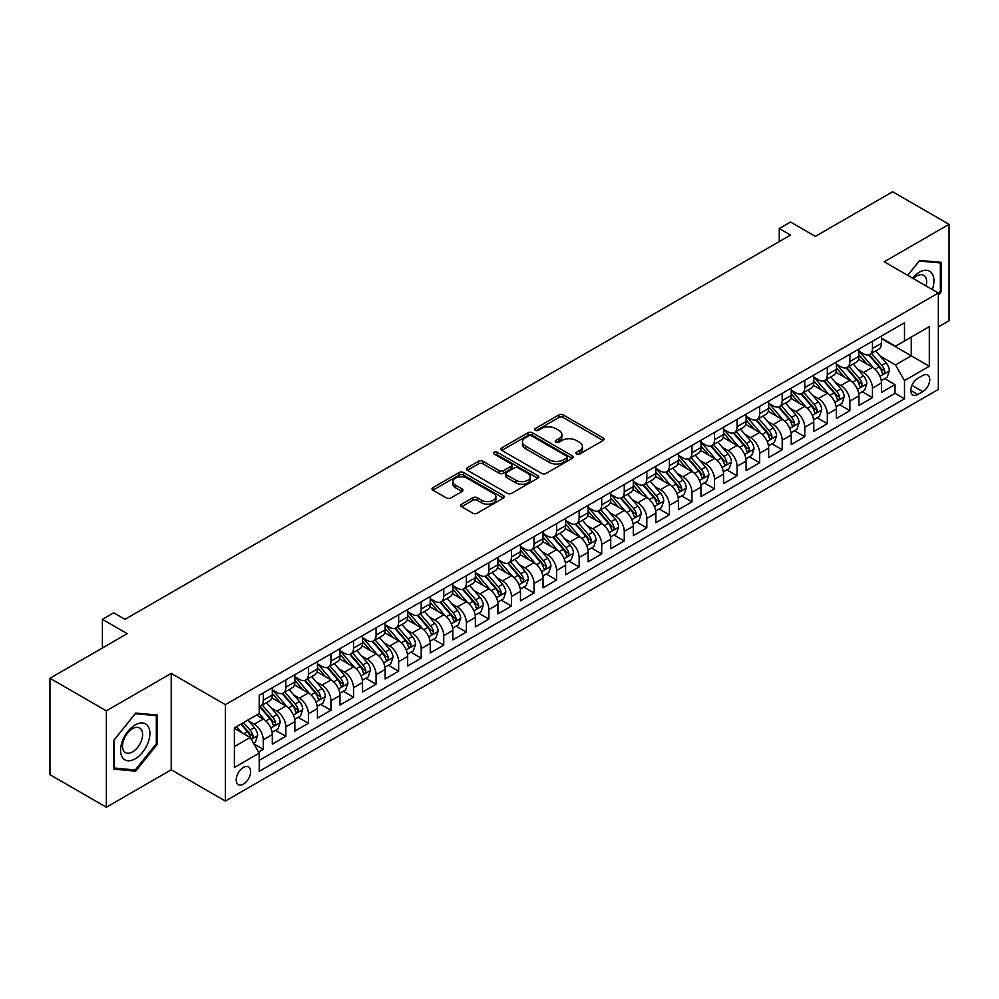 <?xml version="1.0" encoding="UTF-8"?>
<svg xmlns="http://www.w3.org/2000/svg" width="999" height="999" viewBox="0 0 999 999"><rect width="100%" height="100%" fill="white"/><g stroke="black" fill="none" stroke-linecap="round" stroke-linejoin="round"><path stroke-width="1.5" d="M576.498 454.07A2.198 1.261 0 0 0 579.595 454.07L603.134 440.497A3.134 1.811 0 0 0 604.045 439.21A3.134 1.811 0 0 0 603.134 437.937L563.274 414.922A3.134 1.811 0 0 0 558.841 414.922L535.314 428.509A2.198 1.261 0 0 0 534.665 429.395A2.198 1.261 0 0 0 535.314 430.294A2.198 1.261 0 0 0 538.411 430.294L541.458 428.534A10.027 5.782 0 0 1 555.631 428.534L558.953 430.457A10.027 5.782 0 0 1 561.888 434.54A10.027 5.782 0 0 1 558.953 438.636L555.906 440.397A2.198 1.261 0 0 0 555.257 441.296A2.198 1.261 0 0 0 555.906 442.182A2.198 1.261 0 0 0 559.003 442.182L562.05 440.422A10.027 5.782 0 0 1 576.223 440.422L579.545 442.345A10.027 5.782 0 0 1 582.479 446.441A10.027 5.782 0 0 1 579.545 450.524L576.498 452.285A2.198 1.261 0 0 0 575.861 453.184A2.198 1.261 0 0 0 576.498 454.07L576.498 452.285M243.419 784.115A10.215 5.894 120 0 0 250.087 775.124A10.215 5.894 120 0 0 248.526 766.945A10.215 5.894 120 0 0 243.419 767.444A10.215 5.894 120 0 0 236.751 776.448A10.215 5.894 120 0 0 238.311 784.627A10.215 5.894 120 0 0 243.419 784.115M461.613 504.17A3.134 1.811 0 0 0 460.701 505.444A3.134 1.811 0 0 0 461.613 506.718L472.802 513.174A3.134 1.811 0 0 0 477.235 513.174L503.359 498.089A3.134 1.811 0 0 0 504.283 496.815A3.134 1.811 0 0 0 503.359 495.529L463.499 472.515A3.134 1.811 0 0 0 459.065 472.515L432.942 487.612A3.134 1.811 0 0 0 432.018 488.886A3.134 1.811 0 0 0 432.942 490.159L446.441 497.964A3.134 1.811 0 0 0 450.874 497.964L462.062 491.508A3.134 1.811 0 0 0 462.974 490.234A3.134 1.811 0 0 0 462.062 488.948L455.357 485.077A8.379 4.833 0 0 1 452.909 481.668A8.379 4.833 0 0 1 458.079 477.197A8.379 4.833 0 0 1 467.207 478.246L493.456 493.394A8.379 4.833 0 0 1 495.904 496.815A8.379 4.833 0 0 1 490.734 501.286A8.379 4.833 0 0 1 481.605 500.237L477.235 497.714A3.134 1.811 0 0 0 472.802 497.714L461.613 504.17L461.613 506.718M938.336 326.91L949.05 320.716L949.05 224.325L892.644 191.758L815.371 236.376L790.546 222.04L779.27 228.559L790.546 235.065L124.975 619.343L113.686 612.824L102.41 619.343L102.41 648.001M106.356 710.851L106.356 807.242L171.216 769.792L171.216 673.401L106.356 710.851L49.95 678.284L127.223 633.666L102.41 619.343M171.216 673.401L225.374 704.657L938.336 293.032L938.336 389.435L225.374 801.061L225.374 704.657M949.05 224.325L884.19 261.775L938.336 293.032M541.67 473.414A3.134 1.811 0 0 0 546.103 473.414L572.24 458.329A3.134 1.811 0 0 0 573.151 457.043A3.134 1.811 0 0 0 572.24 455.769L532.38 432.754A3.134 1.811 0 0 0 527.947 432.754L501.81 447.839A3.134 1.811 0 0 0 500.899 449.125A3.134 1.811 0 0 0 501.81 450.399L541.67 473.414M495.042 454.545A2.198 1.261 0 0 1 497.277 454.857L537.762 478.234L511.663 493.294A3.134 1.811 0 0 1 507.242 493.294L467.37 470.279L467.37 467.719A3.134 1.811 0 0 0 466.458 469.006A3.134 1.811 0 0 0 467.37 470.279M467.37 467.719L478.558 461.263A3.134 1.811 0 0 1 482.992 461.263L499.15 470.604A3.134 1.811 0 0 0 503.583 470.604L511.001 466.321A3.134 1.811 0 0 0 511.925 465.034A3.134 1.811 0 0 0 511.001 463.761L494.168 454.046A2.198 1.261 0 0 1 493.531 453.146A2.198 1.261 0 0 1 494.88 451.985A2.198 1.261 0 0 1 497.277 452.26L537.799 475.649A3.134 1.811 0 0 1 538.723 476.935A3.134 1.811 0 0 1 537.799 478.209L537.799 475.649M106.356 807.242L49.95 774.675L49.95 678.284M258.591 752.047L263.274 749.337L253.908 743.93M248.589 720.928L254.245 724.2A12.762 7.368 60 0 1 263.274 739.834L272.302 734.627L272.302 744.13L285.839 736.313L275.574 730.394M271.141 707.904L276.81 711.176A12.762 7.368 60 0 1 285.839 726.81L294.867 721.59L294.867 731.106L308.404 723.288L298.139 717.357M293.706 694.879L299.375 698.151A12.762 7.368 60 0 1 308.404 713.786L317.42 708.566L317.42 718.081L330.956 710.264L320.691 704.332M316.271 681.855L321.94 685.127A12.762 7.368 60 0 1 330.956 700.749L339.985 695.541L339.985 705.057L353.521 697.24L343.256 691.308M338.836 668.831L344.493 672.102A12.762 7.368 60 0 1 353.521 687.724L362.55 682.517L362.55 692.032L376.086 684.215L365.821 678.284M361.401 655.794L367.058 659.065A12.762 7.368 60 0 1 376.086 674.7L385.114 669.492L385.114 678.995L398.651 671.191L388.386 665.259M383.953 642.769L389.622 646.041A12.762 7.368 60 0 1 398.651 661.675L407.667 656.468L407.667 665.971L421.203 658.154L410.939 652.235M406.518 629.745L412.187 633.016A12.762 7.368 60 0 1 421.203 648.651L430.232 643.443L430.232 652.946L443.768 645.129L433.504 639.21M429.083 616.72L434.752 619.992A12.762 7.368 60 0 1 443.768 635.626L452.797 630.419L452.797 639.922L466.333 632.105L456.068 626.173M451.648 603.696L457.305 606.967A12.762 7.368 60 0 1 466.333 622.602L475.362 617.382L475.362 626.897L488.898 619.08L478.633 613.149M474.2 590.671L479.87 593.943A12.762 7.368 60 0 1 488.898 609.565L497.927 604.358L497.927 613.873L511.463 606.056L501.198 600.124M496.765 577.647L502.435 580.918A12.762 7.368 60 0 1 511.463 596.54L520.479 591.333L520.479 600.849L534.015 593.031L523.751 587.1M519.33 564.622L524.999 567.882A12.762 7.368 60 0 1 534.015 583.516L543.044 578.309L543.044 587.812L556.58 580.007L546.316 574.075M541.895 551.585L547.552 554.857A12.762 7.368 60 0 1 556.58 570.491L565.609 565.284L565.609 574.787L579.145 566.97L568.881 561.051M564.46 538.561L570.117 541.833A12.762 7.368 60 0 1 579.145 557.467L588.174 552.26L588.174 561.763L601.71 553.946L591.445 548.026M587.012 525.536L592.682 528.808A12.762 7.368 60 0 1 601.71 544.443L610.726 539.235L610.726 548.738L624.263 540.921L613.998 535.002M609.577 512.512L615.247 515.784A12.762 7.368 60 0 1 624.263 531.418L633.291 526.198L633.291 535.714L646.828 527.897L636.563 521.965M632.142 499.488L637.812 502.759A12.762 7.368 60 0 1 646.828 518.394L655.856 513.174L655.856 522.689L669.392 514.872L659.128 508.941M654.707 486.463L660.364 489.735A12.762 7.368 60 0 1 669.392 505.357L678.421 500.149L678.421 509.665L691.957 501.848L681.693 495.916M677.26 473.439L682.929 476.71A12.762 7.368 60 0 1 691.957 492.332L700.986 487.125L700.986 496.64L714.522 488.823L704.245 482.892M699.824 460.402L705.494 463.673A12.762 7.368 60 0 1 714.522 479.308L723.538 474.1L723.538 483.603L737.075 475.799L726.81 469.867M722.389 447.377L728.059 450.649A12.762 7.368 60 0 1 737.075 466.283L746.103 461.076L746.103 470.579L759.64 462.762L749.375 456.843M744.954 434.353L750.611 437.624A12.762 7.368 60 0 1 759.64 453.259L768.668 448.052L768.668 457.554L782.205 449.737L771.94 443.818M767.519 421.328L773.176 424.6A12.762 7.368 60 0 1 782.205 440.234L791.233 435.027L791.233 444.53L804.769 436.713L794.505 430.794M790.072 408.304L795.741 411.576A12.762 7.368 60 0 1 804.769 427.21L813.785 421.99L813.785 431.506L827.322 423.688L817.057 417.757M812.637 395.279L818.306 398.551A12.762 7.368 60 0 1 827.322 414.185L836.35 408.966L836.35 418.481L849.887 410.664L839.622 404.732M835.201 382.255L840.871 385.527A12.762 7.368 60 0 1 849.887 401.148L858.915 395.941L858.915 405.457L872.452 397.639L872.452 388.124A12.762 7.368 -120 0 0 863.423 372.49L857.766 369.23M862.187 391.708L872.452 397.639M272.302 734.627A12.762 7.368 -120 0 0 263.274 718.993L256.506 715.084M294.867 721.59A12.762 7.368 -120 0 0 285.839 705.968L271.878 697.914M317.42 708.566A12.762 7.368 -120 0 0 308.404 692.944L294.443 684.877M339.985 695.541A12.762 7.368 -120 0 0 330.956 679.907L317.008 671.852M362.55 682.517A12.762 7.368 -120 0 0 353.521 666.882L339.573 658.828M385.114 669.492A12.762 7.368 -120 0 0 376.086 653.858L362.137 645.804M407.667 656.468A12.762 7.368 -120 0 0 398.651 640.834L384.69 632.779M430.232 643.443A12.762 7.368 -120 0 0 421.203 627.809L407.255 619.755M452.797 630.419A12.762 7.368 -120 0 0 443.768 614.785L429.82 606.73M475.362 617.382A12.762 7.368 -120 0 0 466.333 601.76L452.385 593.693M497.927 604.358A12.762 7.368 -120 0 0 488.898 588.723L474.937 580.669M520.479 591.333A12.762 7.368 -120 0 0 511.463 575.699L497.502 567.644M543.044 578.309A12.762 7.368 -120 0 0 534.015 562.674L520.067 554.62M565.609 565.284A12.762 7.368 -120 0 0 556.58 549.65L542.632 541.595M588.174 552.26A12.762 7.368 -120 0 0 579.145 536.625L565.197 528.571M610.726 539.235A12.762 7.368 -120 0 0 601.71 523.601L587.749 515.546M633.291 526.198A12.762 7.368 -120 0 0 624.263 510.576L610.314 502.522M655.856 513.174A12.762 7.368 -120 0 0 646.828 497.552L632.879 489.485M678.421 500.149A12.762 7.368 -120 0 0 669.392 484.515L655.444 476.461M700.986 487.125A12.762 7.368 -120 0 0 691.957 471.491L677.996 463.436M723.538 474.1A12.762 7.368 -120 0 0 714.522 458.466L700.561 450.412M746.103 461.076A12.762 7.368 -120 0 0 737.075 445.442L723.126 437.387M768.668 448.052A12.762 7.368 -120 0 0 759.64 432.417L745.691 424.363M791.233 435.027A12.762 7.368 -120 0 0 782.205 419.393L768.256 411.338M813.785 421.99A12.762 7.368 -120 0 0 804.769 406.368L790.808 398.314M836.35 408.966A12.762 7.368 -120 0 0 827.322 393.331L813.373 385.277M858.915 395.941A12.762 7.368 -120 0 0 849.887 380.307L835.938 372.252M922.764 375.487L917.806 378.359A9.89 5.707 120 0 0 911.338 387.075A9.89 5.707 120 0 0 912.861 395.005A9.89 5.707 120 0 0 917.806 394.505L922.764 391.645A9.89 5.707 120 0 0 929.232 382.929A9.89 5.707 120 0 0 927.709 375A9.89 5.707 120 0 0 922.764 375.487M234.39 746.603L250.187 737.487L259.216 753.121L259.216 771.353L904.495 398.813L904.495 380.569L895.466 364.935L880.319 356.193M259.216 753.121L234.39 767.444L234.39 727.846L259.216 713.523L259.216 695.279L904.495 322.739L904.495 340.971L929.307 326.648L929.307 366.246L904.495 380.569M272.302 689.809L276.81 692.419A12.762 7.368 60 0 0 283.192 693.044L292.22 687.836A12.762 7.368 -120 0 0 294.867 681.992L294.867 674.7M294.867 676.785L299.375 679.395A12.762 7.368 60 0 0 305.756 680.019L314.785 674.812A12.762 7.368 -120 0 0 317.42 668.968L317.42 661.675M317.42 663.761L321.94 666.37A12.762 7.368 60 0 0 328.321 666.995L337.337 661.788A12.762 7.368 -120 0 0 339.985 655.943L339.985 648.651M339.985 650.736L344.493 653.334A12.762 7.368 60 0 0 350.874 653.97L359.902 648.763A12.762 7.368 -120 0 0 362.55 642.919L362.55 635.626M362.55 637.712L367.058 640.309A12.762 7.368 60 0 0 373.439 640.946L382.467 635.739A12.762 7.368 -120 0 0 385.114 629.894L385.114 622.602M385.114 624.675L389.622 627.285A12.762 7.368 60 0 0 396.004 627.921L405.032 622.702A12.762 7.368 -120 0 0 407.667 616.87L407.667 609.565M407.667 611.65L412.187 614.26A12.762 7.368 60 0 0 418.569 614.897L427.597 609.677A12.762 7.368 -120 0 0 430.232 603.833L430.232 596.54M430.232 598.626L434.752 601.236A12.762 7.368 60 0 0 441.133 601.86L450.149 596.653A12.762 7.368 -120 0 0 452.797 590.809L452.797 583.516M452.797 585.601L457.305 588.211A12.762 7.368 60 0 0 463.686 588.836L472.714 583.628A12.762 7.368 -120 0 0 475.362 577.784L475.362 570.491M475.362 572.577L479.87 575.187A12.762 7.368 60 0 0 486.251 575.811L495.279 570.604A12.762 7.368 -120 0 0 497.927 564.76L497.927 557.467M497.927 559.552L502.435 562.15A12.762 7.368 60 0 0 508.816 562.787L517.844 557.579A12.762 7.368 -120 0 0 520.479 551.735L520.479 544.443M520.479 546.528L524.999 549.125A12.762 7.368 60 0 0 531.381 549.762L540.397 544.555A12.762 7.368 -120 0 0 543.044 538.711L543.044 531.418M543.044 533.503L547.552 536.101A12.762 7.368 60 0 0 553.933 536.738L562.961 531.53A12.762 7.368 -120 0 0 565.609 525.686L565.609 518.381M565.609 520.467L570.117 523.076A12.762 7.368 60 0 0 576.498 523.713L585.526 518.493A12.762 7.368 -120 0 0 588.174 512.662L588.174 505.357M588.174 507.442L592.682 510.052A12.762 7.368 60 0 0 599.063 510.689L608.091 505.469A12.762 7.368 -120 0 0 610.726 499.625L610.726 492.332M610.726 494.418L615.247 497.027A12.762 7.368 60 0 0 621.628 497.652L630.644 492.445A12.762 7.368 -120 0 0 633.291 486.6L633.291 479.308M633.291 481.393L637.812 484.003A12.762 7.368 60 0 0 644.193 484.627L653.209 479.42A12.762 7.368 -120 0 0 655.856 473.576L655.856 466.283M655.856 468.369L660.364 470.979A12.762 7.368 60 0 0 666.745 471.603L675.774 466.396A12.762 7.368 -120 0 0 678.421 460.551L678.421 453.259M678.421 455.344L682.929 457.942A12.762 7.368 60 0 0 689.31 458.578L698.338 453.371A12.762 7.368 -120 0 0 700.986 447.527L700.986 440.234M700.986 442.32L705.494 444.917A12.762 7.368 60 0 0 711.875 445.554L720.903 440.347A12.762 7.368 -120 0 0 723.538 434.503L723.538 427.21M723.538 429.295L728.059 431.893A12.762 7.368 60 0 0 734.44 432.53L743.456 427.31A12.762 7.368 -120 0 0 746.103 421.478L746.103 414.173M746.103 416.258L750.611 418.868A12.762 7.368 60 0 0 756.992 419.505L766.021 414.285A12.762 7.368 -120 0 0 768.668 408.441L768.668 401.148M768.668 403.234L773.176 405.844A12.762 7.368 60 0 0 779.557 406.468L788.586 401.261A12.762 7.368 -120 0 0 791.233 395.417L791.233 388.124M791.233 390.209L795.741 392.819A12.762 7.368 60 0 0 802.122 393.444L811.151 388.236A12.762 7.368 -120 0 0 813.785 382.392L813.785 375.1M813.785 377.185L818.306 379.795A12.762 7.368 60 0 0 824.687 380.419L833.703 375.212A12.762 7.368 -120 0 0 836.35 369.368L836.35 362.075M836.35 364.16L840.871 366.758A12.762 7.368 60 0 0 847.252 367.395L856.268 362.187A12.762 7.368 -120 0 0 858.915 356.343L858.915 349.051M259.216 760.414L895.017 393.344L895.017 384.615L881.48 392.42L881.48 382.917A12.762 7.368 -120 0 0 872.452 367.282L858.503 359.228M858.915 351.136L863.423 353.733A12.762 7.368 -120 0 0 869.804 354.37A12.762 7.368 -120 0 0 872.452 348.526L872.452 341.233M869.804 354.37L878.833 349.163A12.762 7.368 -120 0 0 881.48 343.319L881.48 336.026M263.274 692.931L263.274 700.237A12.762 7.368 60 0 1 260.627 706.081A12.762 7.368 60 0 1 259.216 706.593M260.627 706.081L269.655 700.861A12.762 7.368 -120 0 0 272.302 695.017L272.302 687.724M285.839 679.907L285.839 687.212A12.762 7.368 60 0 1 283.192 693.044M308.404 666.882L308.404 674.175A12.762 7.368 60 0 1 305.756 680.019M330.956 653.858L330.956 661.151A12.762 7.368 60 0 1 328.321 666.995M353.521 640.834L353.521 648.126A12.762 7.368 60 0 1 350.874 653.97M376.086 627.809L376.086 635.102A12.762 7.368 60 0 1 373.439 640.946M398.651 614.785L398.651 622.077A12.762 7.368 60 0 1 396.004 627.921M421.203 601.76L421.203 609.053A12.762 7.368 60 0 1 418.569 614.897M443.768 588.723L443.768 596.028A12.762 7.368 60 0 1 441.133 601.86M466.333 575.699L466.333 582.991A12.762 7.368 60 0 1 463.686 588.836M488.898 562.674L488.898 569.967A12.762 7.368 60 0 1 486.251 575.811M511.463 549.65L511.463 556.942A12.762 7.368 60 0 1 508.816 562.787M534.015 536.625L534.015 543.918A12.762 7.368 60 0 1 531.381 549.762M556.58 523.601L556.58 530.894A12.762 7.368 60 0 1 553.933 536.738M579.145 510.576L579.145 517.869A12.762 7.368 60 0 1 576.498 523.713M601.71 497.539L601.71 504.845A12.762 7.368 60 0 1 599.063 510.689M624.263 484.515L624.263 491.82A12.762 7.368 60 0 1 621.628 497.652M646.828 471.491L646.828 478.783A12.762 7.368 60 0 1 644.193 484.627M669.392 458.466L669.392 465.759A12.762 7.368 60 0 1 666.745 471.603M691.957 445.442L691.957 452.734A12.762 7.368 60 0 1 689.31 458.578M714.522 432.417L714.522 439.71A12.762 7.368 60 0 1 711.875 445.554M737.075 419.393L737.075 426.685A12.762 7.368 60 0 1 734.44 432.53M759.64 406.368L759.64 413.661A12.762 7.368 60 0 1 756.992 419.505M782.205 393.331L782.205 400.636A12.762 7.368 60 0 1 779.557 406.468M804.769 380.307L804.769 387.6A12.762 7.368 60 0 1 802.122 393.444M827.322 367.282L827.322 374.575A12.762 7.368 60 0 1 824.687 380.419M849.887 354.258L849.887 361.551A12.762 7.368 60 0 1 847.252 367.395M849.887 401.148L849.887 410.664M827.322 414.185L827.322 423.688M804.769 427.21L804.769 436.713M782.205 440.234L782.205 449.737M759.64 453.259L759.64 462.762M737.075 466.283L737.075 475.799M714.522 479.308L714.522 488.823M691.957 492.332L691.957 501.848M669.392 505.357L669.392 514.872M646.828 518.394L646.828 527.897M624.263 531.418L624.263 540.921M601.71 544.443L601.71 553.946M579.145 557.467L579.145 566.97M556.58 570.491L556.58 580.007M534.015 583.516L534.015 593.031M511.463 596.54L511.463 606.056M488.898 609.565L488.898 619.08M466.333 622.602L466.333 632.105M443.768 635.626L443.768 645.129M421.203 648.651L421.203 658.154M398.651 661.675L398.651 671.191M376.086 674.7L376.086 684.215M353.521 687.724L353.521 697.24M330.956 700.749L330.956 710.264M308.404 713.786L308.404 723.288M285.839 726.81L285.839 736.313M263.274 739.834L263.274 749.337M250.187 737.487L234.39 728.371M895.466 364.935L911.263 355.819L911.263 337.063L929.307 326.648M881.48 338.624L929.307 366.246M881.48 338.112L895.466 346.178L904.495 340.971M171.216 769.792L225.374 801.061M779.27 228.559L779.27 241.583M884.752 378.683L895.017 384.615M895.017 393.344L904.495 398.813M938.336 295.329L941.495 291.396L941.495 262.375L919.717 260.427L907.716 275.362M113.911 769.193L135.689 771.141L157.455 744.055L157.455 715.022L135.689 713.086L113.911 740.172L113.911 769.193M940.359 290.746L941.495 291.396M156.331 743.406L157.455 744.055M133.391 769.817L135.689 771.141M577.372 454.383L579.545 453.134A10.027 5.782 0 0 0 582.479 449.038L582.479 446.441M561.888 434.54L561.888 437.15A10.027 5.782 0 0 1 558.953 441.246L556.78 442.495M603.084 440.509L563.274 417.52A3.134 1.811 0 0 0 558.841 417.52L536.188 430.606M572.19 458.354L532.38 435.364A3.134 1.811 0 0 0 527.947 435.364L501.848 450.424M566.695 457.942A2.198 1.261 0 0 0 567.345 457.043A2.198 1.261 0 0 0 566.695 456.156L531.705 435.951A2.198 1.261 0 0 0 528.608 435.951L525.399 437.812A10.027 5.782 0 0 0 522.465 441.895A10.027 5.782 0 0 0 525.399 445.991L549.313 459.802A10.027 5.782 0 0 0 563.486 459.802L566.695 457.942L566.695 460.551A2.198 1.261 0 0 0 567.345 459.652L567.345 457.043M522.465 441.895L522.465 444.505A10.027 5.782 0 0 0 525.399 448.588L525.399 445.991M566.695 460.551L563.486 462.4A10.027 5.782 0 0 1 549.313 462.4L525.399 448.588M467.42 470.304L478.558 463.873L478.558 461.263M511.925 465.034L511.925 467.644A3.134 1.811 0 0 1 511.001 468.918L503.583 473.201A3.134 1.811 0 0 1 499.15 473.201L482.992 463.873A3.134 1.811 0 0 0 478.558 463.873M515.934 480.282A8.379 4.833 0 0 0 525.062 481.331A8.379 4.833 0 0 0 530.232 476.873A8.379 4.833 0 0 0 527.784 473.451L518.531 468.106A3.134 1.811 0 0 0 514.098 468.106L506.68 472.39A3.134 1.811 0 0 0 505.769 473.676A3.134 1.811 0 0 0 506.68 474.95L515.934 480.282L515.934 482.892A8.379 4.833 0 0 0 525.062 483.941A8.379 4.833 0 0 0 530.232 479.47L530.232 476.873M505.769 473.676L505.769 476.273A3.134 1.811 0 0 0 506.68 477.559L506.68 474.95M515.934 482.892L506.68 477.559M495.904 496.815L495.904 499.413A8.379 4.833 0 0 1 490.734 503.883A8.379 4.833 0 0 1 481.605 502.834L477.235 500.312A3.134 1.811 0 0 0 472.802 500.312L461.663 506.743M452.909 481.668L452.909 484.265A8.379 4.833 0 0 0 455.357 487.687L455.357 485.077M462.062 488.948L462.062 491.508L455.357 487.687M503.321 498.114L463.499 475.124A3.134 1.811 0 0 0 459.065 475.124L432.979 490.184M881.293 380.681L887.112 377.31L889.372 370.804A8.454 4.883 -120 0 0 886.076 362.862L875.773 350.924M873.7 368.107L861.475 353.958A24.413 14.098 -120 0 0 858.915 351.273M866.995 364.136L860.164 356.218A20.267 11.701 -120 0 0 858.915 354.857M868.655 354.832L879.083 366.895A8.454 4.883 60 0 1 882.105 372.727C883.366 374.425 884.277 373.901 884.802 371.166A8.454 4.883 -120 0 0 881.792 365.334L871.49 353.396M869.267 354.633L880.481 367.607A4.308 2.485 60 0 1 881.555 369.293L884.802 371.166M882.105 372.727L882.716 373.726M932.267 289.535A20.742 11.976 120 0 0 919.267 272.265A20.742 11.976 120 0 0 912.474 278.109M926.085 285.964A14.198 8.192 120 0 0 923.7 275.349A14.198 8.192 120 0 0 916.595 276.061A14.198 8.192 120 0 0 913.311 278.596M907.754 275.387L919.267 261.064L940.359 262.949L940.359 291.084L938.336 293.606M938.96 262.138L940.359 262.949M147.939 742.981A20.742 11.976 120 0 0 142.57 722.951A20.742 11.976 120 0 0 122.54 740.721A20.742 11.976 120 0 0 127.897 760.751A20.742 11.976 120 0 0 147.939 742.981M141.259 741.083A14.198 8.192 120 0 0 139.66 728.009A14.198 8.192 120 0 0 123.864 739.535A14.198 8.192 120 0 0 125.462 752.609A14.198 8.192 120 0 0 141.259 741.083M114.136 768.094L114.136 739.972L135.24 713.723L156.331 715.609L156.331 743.731L135.24 769.979L113.911 767.969M154.932 714.797L156.331 715.609M858.728 393.706L864.56 390.347L866.807 383.828A8.454 4.883 -120 0 0 863.523 375.886L853.208 363.948M851.148 381.131L838.923 366.983A24.413 14.098 -120 0 0 836.35 364.298M844.442 377.16L837.599 369.243A20.267 11.701 -120 0 0 836.35 367.882M846.091 367.857L856.518 379.932A8.454 4.883 60 0 1 859.54 385.751C860.813 387.45 861.712 386.925 862.249 384.19A8.454 4.883 -120 0 0 859.227 378.359L848.925 366.433M846.715 367.657L857.916 380.631A4.308 2.485 60 0 1 859.003 382.317L862.249 384.19M859.54 385.751L860.151 386.75M836.163 406.73L841.995 403.371L844.242 396.853A8.454 4.883 -120 0 0 840.958 388.911L830.644 376.985M828.583 394.168L816.358 380.007A24.413 14.098 -120 0 0 813.785 377.322M821.877 390.184L815.034 382.267A20.267 11.701 -120 0 0 813.785 380.906M823.538 380.881L833.965 392.957A8.454 4.883 60 0 1 836.975 398.776C838.248 400.474 839.148 399.962 839.684 397.215A8.454 4.883 -120 0 0 836.663 391.396L826.36 379.458M824.15 380.681L835.351 393.656A4.308 2.485 60 0 1 836.438 395.342L839.684 397.215M836.975 398.776L837.587 399.775M813.598 419.755L819.43 416.396L821.69 409.877A8.454 4.883 -120 0 0 818.393 401.935L808.079 390.01M806.018 407.192L793.793 393.032A24.413 14.098 -120 0 0 791.233 390.347M799.312 403.221L792.482 395.304A20.267 11.701 -120 0 0 791.233 393.943M800.973 393.906L811.4 405.981A8.454 4.883 60 0 1 814.41 411.8C815.684 413.499 816.583 412.987 817.12 410.239A8.454 4.883 -120 0 0 814.11 404.42L803.795 392.482M801.585 393.706L812.786 406.68A4.308 2.485 60 0 1 813.873 408.366L817.12 410.239M814.41 411.8L815.034 412.812M791.033 432.792L796.865 429.42L799.125 422.902A8.454 4.883 -120 0 0 795.828 414.972L785.526 403.034M783.453 420.217L771.228 406.056A24.413 14.098 -120 0 0 768.668 403.371M776.747 416.246L769.917 408.329A20.267 11.701 -120 0 0 768.668 406.968M778.408 406.93L788.835 419.006A8.454 4.883 60 0 1 791.857 424.825C793.119 426.536 794.03 426.011 794.555 423.264A8.454 4.883 -120 0 0 791.545 417.445L781.23 405.507M779.02 406.73L790.221 419.705A4.308 2.485 60 0 1 791.308 421.391L794.555 423.264M791.857 424.825L792.469 425.836M768.481 445.816L774.312 442.445L776.56 435.926A8.454 4.883 -120 0 0 773.263 427.997L762.961 416.059M760.901 433.241L748.676 419.081A24.413 14.098 -120 0 0 746.103 416.408M754.195 429.27L747.352 421.353A20.267 11.701 -120 0 0 746.103 419.992M755.843 419.955L766.27 432.03A8.454 4.883 60 0 1 769.292 437.862C770.566 439.56 771.465 439.036 772.002 436.288A8.454 4.883 -120 0 0 768.98 430.469L758.678 418.531M756.455 419.767L767.669 432.729A4.308 2.485 60 0 1 768.755 434.415L772.002 436.288M769.292 437.862L769.904 438.861M745.916 458.841L751.748 455.469L753.995 448.963A8.454 4.883 -120 0 0 750.711 441.021L740.396 429.083M738.336 446.266L726.111 432.117A24.413 14.098 -120 0 0 723.538 429.433M731.63 442.295L724.787 434.378A20.267 11.701 -120 0 0 723.538 433.017M733.291 432.979L743.718 445.054A8.454 4.883 60 0 1 746.728 450.886C748.001 452.584 748.9 452.06 749.437 449.313A8.454 4.883 -120 0 0 746.415 443.494L736.113 431.556M733.903 432.792L745.104 445.754A4.308 2.485 60 0 1 746.191 447.44L749.437 449.313M746.728 450.886L747.339 451.885M723.351 471.865L729.183 468.494L731.443 461.988A8.454 4.883 -120 0 0 728.146 454.046L717.831 442.107M715.771 459.29L703.546 445.142A24.413 14.098 -120 0 0 700.986 442.457M709.065 455.319L702.222 447.402A20.267 11.701 -120 0 0 700.986 446.041M710.726 446.016L721.153 458.079A8.454 4.883 60 0 1 724.163 463.911C725.436 465.609 726.335 465.084 726.872 462.35A8.454 4.883 -120 0 0 723.863 456.518L713.548 444.58M711.338 445.816L722.539 458.791A4.308 2.485 60 0 1 723.626 460.477L726.872 462.35M724.163 463.911L724.774 464.91M700.786 484.89L706.618 481.53L708.878 475.012A8.454 4.883 -120 0 0 705.581 467.07L695.279 455.132M693.206 472.315L680.981 458.166A24.413 14.098 -120 0 0 678.421 455.482M686.5 468.344L679.67 460.427A20.267 11.701 -120 0 0 678.421 459.065M688.161 459.041L698.588 471.103A8.454 4.883 60 0 1 701.598 476.935C702.871 478.633 703.771 478.109 704.307 475.374A8.454 4.883 -120 0 0 701.298 469.542L690.983 457.617M688.773 458.841L699.974 471.815A4.308 2.485 60 0 1 701.061 473.501L704.307 475.374M701.598 476.935L702.222 477.934M678.234 497.914L684.053 494.555L686.313 488.036A8.454 4.883 -120 0 0 683.016 480.094L672.714 468.156M670.641 485.339L658.416 471.191A24.413 14.098 -120 0 0 655.856 468.506M663.948 481.368L657.105 473.451A20.267 11.701 -120 0 0 655.856 472.09M665.596 472.065L676.023 484.14A8.454 4.883 60 0 1 679.045 489.96C680.307 491.658 681.218 491.146 681.743 488.399A8.454 4.883 -120 0 0 678.733 482.567L668.431 470.641M666.208 471.865L677.422 484.84A4.308 2.485 60 0 1 678.496 486.525L681.743 488.399M679.045 489.96L679.657 490.959M655.669 510.939L661.5 507.579L663.748 501.061A8.454 4.883 -120 0 0 660.464 493.119L650.149 481.193M648.089 498.376L635.864 484.215A24.413 14.098 -120 0 0 633.291 481.53M641.383 494.405L634.54 486.488A20.267 11.701 -120 0 0 633.291 485.127M643.031 485.089L653.458 497.165A8.454 4.883 60 0 1 656.48 502.984C657.754 504.682 658.653 504.17 659.19 501.423A8.454 4.883 -120 0 0 656.168 495.604L645.866 483.666M643.656 484.89L654.857 497.864A4.308 2.485 60 0 1 655.943 499.55L659.19 501.423M656.48 502.984L657.092 503.983M633.104 523.963L638.935 520.604L641.183 514.085A8.454 4.883 -120 0 0 637.899 506.156L627.584 494.218M625.524 511.401L613.299 497.24A24.413 14.098 -120 0 0 610.726 494.555M618.818 507.43L611.975 499.512A20.267 11.701 -120 0 0 610.726 498.151M620.479 498.114L630.906 510.189A8.454 4.883 60 0 1 633.915 516.008C635.189 517.707 636.088 517.195 636.625 514.448A8.454 4.883 -120 0 0 633.616 508.628L623.301 496.69M621.091 497.914L632.292 510.889A4.308 2.485 60 0 1 633.378 512.574L636.625 514.448M633.915 516.008L634.527 517.02M610.539 537L616.371 533.628L618.631 527.11A8.454 4.883 -120 0 0 615.334 519.18L605.032 507.242M602.959 524.425L590.734 510.264A24.413 14.098 -120 0 0 588.174 507.579M596.253 520.454L589.422 512.537A20.267 11.701 -120 0 0 588.174 511.176M597.914 511.138L608.341 523.214A8.454 4.883 60 0 1 611.351 529.033C612.624 530.744 613.523 530.219 614.06 527.472A8.454 4.883 -120 0 0 611.051 521.653L600.736 509.715M598.526 510.939L609.727 523.913A4.308 2.485 60 0 1 610.814 525.599L614.06 527.472M611.351 529.033L611.975 530.044M587.974 550.024L593.806 546.653L596.066 540.147A8.454 4.883 -120 0 0 592.769 532.205L582.467 520.267M580.394 537.45L568.169 523.301A24.413 14.098 -120 0 0 565.609 520.616M573.688 533.478L566.858 525.561A20.267 11.701 -120 0 0 565.609 524.2M575.349 524.163L585.776 536.238A8.454 4.883 60 0 1 588.798 542.07C590.059 543.768 590.971 543.244 591.495 540.496A8.454 4.883 -120 0 0 588.486 534.677L578.171 522.739M575.961 523.976L587.162 536.938A4.308 2.485 60 0 1 588.249 538.623L591.495 540.496M588.798 542.07L589.41 543.069M565.422 563.049L571.253 559.677L573.501 553.171A8.454 4.883 -120 0 0 570.204 545.229L559.902 533.291M557.842 550.474L545.616 536.326A24.413 14.098 -120 0 0 543.044 533.641M551.136 546.503L544.293 538.586A20.267 11.701 -120 0 0 543.044 537.225M552.784 537.2L563.211 549.263A8.454 4.883 60 0 1 566.233 555.094C567.507 556.793 568.406 556.268 568.943 553.533A8.454 4.883 -120 0 0 565.921 547.702L555.619 535.764M553.396 537L564.61 549.974A4.308 2.485 60 0 1 565.696 551.648L568.943 553.533M566.233 555.094L566.845 556.093M542.857 576.073L548.688 572.702L550.936 566.196A8.454 4.883 -120 0 0 547.652 558.254L537.337 546.316M535.277 563.498L523.051 549.35A24.413 14.098 -120 0 0 520.479 546.665M528.571 559.527L521.728 551.61A20.267 11.701 -120 0 0 520.479 550.249M530.232 550.224L540.659 562.287A8.454 4.883 60 0 1 543.668 568.119C544.942 569.817 545.841 569.293 546.378 566.558A8.454 4.883 -120 0 0 543.356 560.726L533.054 548.788M530.844 550.024L542.045 562.999A4.308 2.485 60 0 1 543.131 564.685L546.378 566.558M543.668 568.119L544.28 569.118M520.292 589.098L526.123 585.739L528.384 579.22A8.454 4.883 -120 0 0 525.087 571.278L514.772 559.34M512.712 576.523L500.487 562.375A24.413 14.098 -120 0 0 497.927 559.69M506.006 572.552L499.163 564.635A20.267 11.701 -120 0 0 497.927 563.274M507.667 563.249L518.094 575.324A8.454 4.883 60 0 1 521.103 581.143C522.377 582.842 523.276 582.317 523.813 579.582A8.454 4.883 -120 0 0 520.804 573.751L510.489 561.825M508.279 563.049L519.48 576.023A4.308 2.485 60 0 1 520.566 577.709L523.813 579.582M521.103 581.143L521.715 582.142M497.727 602.122L503.558 598.763L505.819 592.245A8.454 4.883 -120 0 0 502.522 584.303L492.22 572.377M490.147 589.56L477.922 575.399A24.413 14.098 -120 0 0 475.362 572.714M483.441 585.576L476.61 577.659A20.267 11.701 -120 0 0 475.362 576.298M485.102 576.273L495.529 588.349A8.454 4.883 60 0 1 498.538 594.168C499.812 595.866 500.711 595.354 501.248 592.607A8.454 4.883 -120 0 0 498.239 586.788L487.924 574.85M485.714 576.073L496.915 589.048A4.308 2.485 60 0 1 498.002 590.734L501.248 592.607M498.538 594.168L499.163 595.167M475.174 615.147L480.994 611.788L483.254 605.269A8.454 4.883 -120 0 0 479.957 597.327L469.655 585.402M467.582 602.584L455.357 588.423A24.413 14.098 -120 0 0 452.797 585.739M460.889 598.613L454.046 590.696A20.267 11.701 -120 0 0 452.797 589.335M462.537 589.298L472.964 601.373A8.454 4.883 60 0 1 475.986 607.192C477.247 608.891 478.159 608.379 478.683 605.631A8.454 4.883 -120 0 0 475.674 599.812L465.372 587.874M463.149 589.098L474.363 602.072A4.308 2.485 60 0 1 475.449 603.758L478.683 605.631M475.986 607.192L476.598 608.204M452.609 628.184L458.441 624.812L460.689 618.294A8.454 4.883 -120 0 0 457.405 610.364L447.09 598.426M445.03 615.609L432.804 601.448A24.413 14.098 -120 0 0 430.232 598.763M438.324 611.638L431.481 603.721A20.267 11.701 -120 0 0 430.232 602.36M439.985 602.322L450.399 614.397A8.454 4.883 60 0 1 453.421 620.217C454.695 621.927 455.594 621.403 456.131 618.656A8.454 4.883 -120 0 0 453.109 612.837L442.807 600.899M440.596 602.122L451.798 615.097A4.308 2.485 60 0 1 452.884 616.783L456.131 618.656M453.421 620.217L454.033 621.228M430.045 641.208L435.876 637.837L438.124 631.318A8.454 4.883 -120 0 0 434.84 623.388L424.525 611.45M422.465 628.633L410.239 614.472A24.413 14.098 -120 0 0 407.667 611.8M415.759 624.662L408.916 616.745A20.267 11.701 -120 0 0 407.667 615.384M417.42 615.347L427.847 627.422A8.454 4.883 60 0 1 430.856 633.254C432.13 634.952 433.029 634.427 433.566 631.68A8.454 4.883 -120 0 0 430.557 625.861L420.242 613.923M418.032 615.159L429.233 628.121A4.308 2.485 60 0 1 430.319 629.807L433.566 631.68M430.856 633.254L431.468 634.253M407.48 654.233L413.311 650.861L415.572 644.355A8.454 4.883 -120 0 0 412.275 636.413L401.973 624.475M399.9 641.658L387.674 627.509A24.413 14.098 -120 0 0 385.114 624.825M393.194 637.687L386.363 629.77A20.267 11.701 -120 0 0 385.114 628.408M394.855 628.371L405.282 640.446A8.454 4.883 60 0 1 408.291 646.278C409.565 647.976 410.464 647.452 411.001 644.705A8.454 4.883 -120 0 0 407.992 638.885L397.677 626.947M395.467 628.184L406.668 641.146A4.308 2.485 60 0 1 407.754 642.832L411.001 644.705M408.291 646.278L408.916 647.277M384.915 667.257L390.746 663.885L393.007 657.379A8.454 4.883 -120 0 0 389.71 649.437L379.408 637.499M377.335 654.682L365.11 640.534A24.413 14.098 -120 0 0 362.55 637.849M370.629 650.711L363.798 642.794A20.267 11.701 -120 0 0 362.55 641.433M372.29 641.408L382.717 653.471A8.454 4.883 60 0 1 385.739 659.303C387 661.001 387.912 660.476 388.436 657.742A8.454 4.883 -120 0 0 385.427 651.91L375.112 639.972M372.902 641.208L384.103 654.183A4.308 2.485 60 0 1 385.189 655.868L388.436 657.742M385.739 659.303L386.351 660.302M362.362 680.282L368.194 676.91L370.442 670.404A8.454 4.883 -120 0 0 367.145 662.462L356.843 650.524M354.782 667.707L342.557 653.558A24.413 14.098 -120 0 0 339.985 650.873M348.077 663.736L341.233 655.819A20.267 11.701 -120 0 0 339.985 654.457M349.725 654.432L360.152 666.495A8.454 4.883 60 0 1 363.174 672.327C364.448 674.025 365.347 673.501 365.884 670.766A8.454 4.883 -120 0 0 362.862 664.934L352.56 653.009M350.349 654.233L361.551 667.207A4.308 2.485 60 0 1 362.637 668.893L365.884 670.766M363.174 672.327L363.786 673.326M339.797 693.306L345.629 689.947L347.877 683.428A8.454 4.883 -120 0 0 344.593 675.486L334.278 663.548M332.217 680.731L319.992 666.583A24.413 14.098 -120 0 0 317.42 663.898M325.512 676.76L318.669 668.843A20.267 11.701 -120 0 0 317.42 667.482M327.173 667.457L337.6 679.532A8.454 4.883 60 0 1 340.609 685.351C341.883 687.05 342.782 686.525 343.319 683.791A8.454 4.883 -120 0 0 340.297 677.959L329.995 666.033M327.784 667.257L338.986 680.232A4.308 2.485 60 0 1 340.072 681.917L343.319 683.791M340.609 685.351L341.221 686.35M317.232 706.33L323.064 702.971L325.324 696.453A8.454 4.883 -120 0 0 322.028 688.511L311.713 676.585M309.653 693.768L297.427 679.607A24.413 14.098 -120 0 0 294.867 676.922M302.947 689.797L296.116 681.88A20.267 11.701 -120 0 0 294.867 680.519M304.608 680.481L315.035 692.557A8.454 4.883 60 0 1 318.044 698.376C319.318 700.074 320.217 699.562 320.754 696.815A8.454 4.883 -120 0 0 317.744 690.996L307.43 679.058M305.219 680.282L316.421 693.256A4.308 2.485 60 0 1 317.507 694.942L320.754 696.815M318.044 698.376L318.669 699.375M294.668 719.355L300.499 715.996L302.759 709.477A8.454 4.883 -120 0 0 299.463 701.535L289.161 689.61M287.088 706.793L274.862 692.632A24.413 14.098 -120 0 0 272.302 689.947M280.382 702.821L273.551 694.904A20.267 11.701 -120 0 0 272.302 693.543M282.043 693.506L292.47 705.581A8.454 4.883 60 0 1 295.479 711.4C296.753 713.099 297.665 712.587 298.189 709.839A8.454 4.883 -120 0 0 295.18 704.02L284.865 692.082M282.655 693.306L293.856 706.281A4.308 2.485 60 0 1 294.942 707.966L298.189 709.839M295.479 711.4L296.104 712.412M272.115 732.392L277.934 729.02L280.195 722.502A8.454 4.883 -120 0 0 276.898 714.572L266.596 702.634M264.523 719.817L259.128 713.561M257.829 715.846L256.943 714.822M259.478 706.53L269.905 718.606A8.454 4.883 60 0 1 272.927 724.425C274.188 726.136 275.1 725.611 275.637 722.864A8.454 4.883 -120 0 0 272.615 717.045L262.312 705.107M260.09 706.33L271.303 719.305A4.308 2.485 60 0 1 272.39 720.991L275.637 722.864M272.927 724.425L273.539 725.436M253.459 743.156L255.382 742.045L257.63 735.539A8.454 4.883 -120 0 0 254.345 727.597L247.852 720.079M241.795 732.642L236.563 726.598M235.264 728.87L234.39 727.871M240.859 724.113L247.352 731.63A8.454 4.883 60 0 1 250.362 737.462C251.636 739.16 252.535 738.636 253.072 735.888A8.454 4.883 -120 0 0 250.05 730.069L243.569 722.552M241.383 723.813L248.739 732.329A4.308 2.485 60 0 1 249.825 734.015L253.072 735.888M250.362 737.462L250.974 738.461M89.435 655.481L94.081 652.809M254.245 724.2L263.274 718.993M276.81 711.176L285.839 705.968M299.375 698.151L308.404 692.944M321.94 685.127L330.956 679.907M344.493 672.102L353.521 666.882M367.058 659.065L376.086 653.858M389.622 646.041L398.651 640.834M412.187 633.016L421.203 627.809M434.752 619.992L443.768 614.785M457.305 606.967L466.333 601.76M479.87 593.943L488.898 588.723M502.435 580.918L511.463 575.699M524.999 567.882L534.015 562.674M547.552 554.857L556.58 549.65M570.117 541.833L579.145 536.625M592.682 528.808L601.71 523.601M615.247 515.784L624.263 510.576M637.812 502.759L646.828 497.552M660.364 489.735L669.392 484.515M682.929 476.71L691.957 471.491M705.494 463.673L714.522 458.466M728.059 450.649L737.075 445.442M750.611 437.624L759.64 432.417M773.176 424.6L782.205 419.393M795.741 411.576L804.769 406.368M818.306 398.551L827.322 393.331M840.871 385.527L849.887 380.307M863.423 372.49L872.452 367.282M872.452 348.526L881.48 343.319M263.274 700.237L272.302 695.017M285.839 687.212L294.867 681.992M308.404 674.175L317.42 668.968M330.956 661.151L339.985 655.943M353.521 648.126L362.55 642.919M376.086 635.102L385.114 629.894M398.651 622.077L407.667 616.87M421.203 609.053L430.232 603.833M443.768 596.028L452.797 590.809M466.333 582.991L475.362 577.784M488.898 569.967L497.927 564.76M511.463 556.942L520.479 551.735M534.015 543.918L543.044 538.711M556.58 530.894L565.609 525.686M579.145 517.869L588.174 512.662M601.71 504.845L610.726 499.625M624.263 491.82L633.291 486.6M646.828 478.783L655.856 473.576M669.392 465.759L678.421 460.551M691.957 452.734L700.986 447.527M714.522 439.71L723.538 434.503M737.075 426.685L746.103 421.478M759.64 413.661L768.668 408.441M782.205 400.636L791.233 395.417M804.769 387.6L813.785 382.392M827.322 374.575L836.35 369.368M849.887 361.551L858.915 356.343M872.452 388.124L881.48 382.917M911.95 385.402L922.764 391.645M910.813 390.472L917.806 394.505M579.545 453.134L579.545 450.524M555.906 442.182L555.906 440.397M558.953 441.246L558.953 438.636M535.314 430.294L535.314 428.509M558.841 417.52L558.841 414.922M563.274 417.52L563.274 414.922M603.134 440.497L603.134 437.937M501.81 450.399L501.81 447.839M527.947 435.364L527.947 432.754M532.38 435.364L532.38 432.754M572.24 458.329L572.24 455.769M549.313 462.4L549.313 459.802M563.486 462.4L563.486 459.802M482.992 463.873L482.992 461.263M499.15 473.201L499.15 470.604M503.583 473.201L503.583 470.604M511.001 468.918L511.001 466.321M497.277 454.857L497.277 452.26M472.802 500.312L472.802 497.714M477.235 500.312L477.235 497.714M481.605 502.834L481.605 500.237M432.942 490.159L432.942 487.612M459.065 475.124L459.065 472.515M463.499 475.124L463.499 472.515M503.359 498.089L503.359 495.529M879.994 376.348L889.322 370.966M861.475 353.958L862.636 353.284M881.792 365.334L886.076 362.862M875.049 369.23L879.083 366.895M857.429 389.373L866.757 383.991M838.923 366.983L840.084 366.308M859.227 378.359L863.523 375.886M852.497 382.255L856.518 379.932M834.877 402.397L844.192 397.015M816.358 380.007L817.519 379.333M836.663 391.396L840.958 388.911M829.932 395.279L833.965 392.957M812.312 415.422L821.628 410.04M793.793 393.032L794.954 392.357M814.11 404.42L818.393 401.935M807.367 408.304L811.4 405.981M789.747 428.446L799.063 423.064M771.228 406.056L772.389 405.394M791.545 417.445L795.828 414.972M784.802 421.328L788.835 419.006M767.182 441.471L776.51 436.101M748.676 419.081L749.837 418.419M768.98 430.469L773.263 427.997M762.237 434.365L766.27 432.03M744.63 454.508L753.945 449.125M726.111 432.117L727.272 431.443M746.415 443.494L750.711 441.021M739.685 447.39L743.718 445.054M722.065 467.532L731.38 462.15M703.546 445.142L704.707 444.468M723.863 456.518L728.146 454.046M717.12 460.414L721.153 458.079M699.5 480.556L708.815 475.174M680.981 458.166L682.142 457.492M701.298 469.542L705.581 467.07M694.555 473.439L698.588 471.103M676.935 493.581L686.263 488.199M658.416 471.191L659.577 470.517M678.733 482.567L683.016 480.094M671.99 486.463L676.023 484.14M654.37 506.605L663.698 501.223M635.864 484.215L637.025 483.541M656.168 495.604L660.464 493.119M649.437 499.488L653.458 497.165M631.818 519.63L641.133 514.248M613.299 497.24L614.46 496.578M633.616 508.628L637.899 506.156M626.873 512.512L630.906 510.189M609.253 532.654L618.568 527.272M590.734 510.264L591.895 509.602M611.051 521.653L615.334 519.18M604.308 525.536L608.341 523.214M586.688 545.691L596.003 540.309M568.169 523.301L569.33 522.627M588.486 534.677L592.769 532.205M581.743 538.573L585.776 536.238M564.123 558.716L573.451 553.334M545.616 536.326L546.778 535.651M565.921 547.702L570.204 545.229M559.178 551.598L563.211 549.263M541.57 571.74L550.886 566.358M523.051 549.35L524.213 548.676M543.356 560.726L547.652 558.254M536.625 564.622L540.659 562.287M519.005 584.765L528.321 579.383M500.487 562.375L501.648 561.7M520.804 573.751L525.087 571.278M514.06 577.647L518.094 575.324M496.441 597.789L505.756 592.407M477.922 575.399L479.083 574.725M498.239 586.788L502.522 584.303M491.496 590.671L495.529 588.349M473.876 610.814L483.204 605.431M455.357 588.423L456.518 587.749M475.674 599.812L479.957 597.327M468.931 603.696L472.964 601.373M451.323 623.838L460.639 618.456M432.804 601.448L433.966 600.786M453.109 612.837L457.405 610.364M446.378 616.72L450.399 614.397M428.758 636.863L438.074 631.493M410.239 614.472L411.401 613.811M430.557 625.861L434.84 623.388M423.813 629.757L427.847 627.422M406.193 649.899L415.509 644.517M387.674 627.509L388.836 626.835M407.992 638.885L412.275 636.413M401.248 642.782L405.282 640.446M383.628 662.924L392.957 657.542M365.11 640.534L366.271 639.86M385.427 651.91L389.71 649.437M378.683 655.806L382.717 653.471M361.064 675.948L370.392 670.566M342.557 653.558L343.718 652.884M362.862 664.934L367.145 662.462M356.119 668.831L360.152 666.495M338.511 688.973L347.827 683.591M319.992 666.583L321.154 665.908M340.297 677.959L344.593 675.486M333.566 681.855L337.6 679.532M315.946 701.997L325.262 696.615M297.427 679.607L298.589 678.933M317.744 690.996L322.028 688.511M311.001 694.879L315.035 692.557M293.381 715.022L302.697 709.64M274.862 692.632L276.024 691.957M295.18 704.02L299.463 701.535M288.436 707.904L292.47 705.581M270.816 728.046L280.145 722.664M272.615 717.045L276.898 714.572M265.871 720.928L269.905 718.606M251.261 739.347L257.58 735.701M250.05 730.069L254.345 727.597M243.694 733.741L247.352 731.63"/></g></svg>

